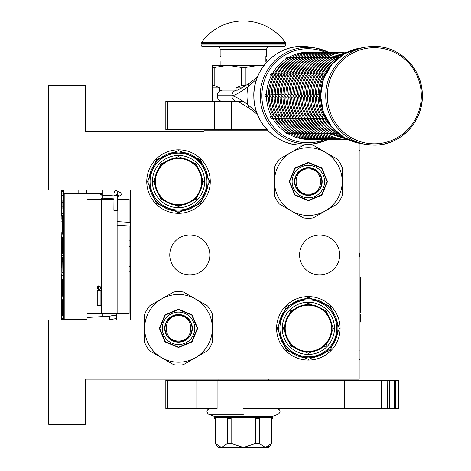 <?xml version="1.0" encoding="UTF-8"?>
<svg xmlns="http://www.w3.org/2000/svg" width="471" height="471" viewBox="0 0 471 471"><rect width="100%" height="100%" fill="white"/><g stroke="black" fill="none" stroke-linecap="round" stroke-linejoin="round"><path stroke-width="0.71" d="M284.637 328.34A23.709 23.709 0 0 0 308.346 352.049A23.709 23.709 0 0 0 332.055 328.34A23.709 23.709 0 0 0 308.346 304.631A23.709 23.709 0 0 0 284.637 328.34M285.202 328.34A23.144 23.144 0 0 0 308.346 351.484A23.144 23.144 0 0 0 331.49 328.34A23.144 23.144 0 0 0 308.346 305.196A23.144 23.144 0 0 0 285.202 328.34M154.806 181.57A23.709 23.709 0 0 0 178.515 205.279A23.709 23.709 0 0 0 202.224 181.57A23.709 23.709 0 0 0 178.515 157.862A23.709 23.709 0 0 0 154.806 181.57M155.371 181.57A23.144 23.144 0 0 0 178.515 204.714A23.144 23.144 0 0 0 201.659 181.57A23.144 23.144 0 0 0 178.515 158.427A23.144 23.144 0 0 0 155.371 181.57M268.081 130.767L203.914 130.767L203.914 131.615L85.369 131.615L85.369 85.604L48.678 85.604L48.678 190.037L130.532 190.037L130.532 319.874L48.678 319.874L48.678 424.306L85.369 424.306L85.369 379.143L359.155 379.143L359.155 143.255M189.801 234.917A20.041 20.041 0 0 1 209.842 254.958A20.041 20.041 0 0 1 189.801 274.993A20.041 20.041 0 0 1 169.766 254.958A20.041 20.041 0 0 1 189.801 234.917M319.638 234.917A20.041 20.041 0 0 1 339.679 254.958A20.041 20.041 0 0 1 319.638 274.993A20.041 20.041 0 0 1 299.597 254.958A20.041 20.041 0 0 1 319.638 234.917M308.346 296.589A31.751 31.751 0 0 1 340.103 328.34A31.751 31.751 0 0 1 308.346 360.091A31.751 31.751 0 0 1 276.595 328.34A31.751 31.751 0 0 1 308.346 296.589M178.515 149.819A31.751 31.751 0 0 1 210.266 181.57A31.751 31.751 0 0 1 178.515 213.322A31.751 31.751 0 0 1 146.758 181.57A31.751 31.751 0 0 1 178.515 149.819M178.515 155.465C169.23 156.555 169.23 156.555 178.515 155.465C187.799 156.555 187.799 156.555 178.515 155.465A26.105 26.105 0 0 0 152.404 181.57A26.105 26.105 0 0 0 178.515 207.682A26.105 26.105 0 0 0 204.62 181.57A26.105 26.105 0 0 0 178.515 155.465M308.346 354.451A26.105 26.105 0 0 1 282.241 328.34A26.105 26.105 0 0 1 308.346 302.235A26.105 26.105 0 0 1 334.457 328.34A26.105 26.105 0 0 1 308.346 354.451M178.515 156.59L196.171 163.902L203.49 181.57L196.171 199.239L178.515 206.551L160.852 199.239L153.534 181.57L160.852 163.902L178.515 156.59M308.346 303.359L326.009 310.672L333.327 328.34L326.009 346.008L308.346 353.321L290.689 346.008L283.371 328.34L290.689 310.672L308.346 303.359M314.469 357.253L308.346 357.895A29.555 29.555 0 0 0 337.901 328.34A29.555 29.555 0 0 0 308.346 298.785L314.116 299.35M302.582 357.33L308.346 357.895A29.555 29.555 0 0 1 278.791 328.34A29.555 29.555 0 0 1 308.346 298.785L302.229 299.426M184.632 210.484L178.515 211.126A29.555 29.555 0 0 0 208.07 181.57A29.555 29.555 0 0 0 178.515 152.015L184.279 152.58M172.745 210.561L178.515 211.126A29.555 29.555 0 0 1 148.96 181.57A29.555 29.555 0 0 1 178.515 152.015L172.392 152.657M308.346 297.295L330.301 306.385L339.397 328.34L330.301 350.294L308.346 359.391L286.392 350.294L277.301 328.34L286.392 306.385L308.346 297.295M319.303 300.892L319.656 301.034M324.448 303.554L324.766 303.766M332.709 311.602L332.92 311.92M335.505 316.677L335.652 317.03M337.26 322.199L337.336 322.576M337.901 327.957L337.901 328.34M337.407 333.727L337.336 334.104M335.799 339.297L335.652 339.65M333.132 344.436L332.92 344.76M325.09 352.697L324.766 352.914M320.015 355.499L319.656 355.646M297.395 355.793L297.036 355.646M292.25 353.126L291.926 352.914M283.989 345.078L283.772 344.76M281.193 340.009L281.04 339.65M279.438 334.487L279.362 334.104M278.797 328.729L278.791 328.34M279.285 322.953L279.362 322.576M280.899 317.389L281.04 317.03M283.56 312.244L283.772 311.92M291.608 303.983L291.926 303.766M296.683 301.187L297.036 301.034M178.515 212.621L156.56 203.525L147.464 181.57L156.56 159.616L178.515 150.526L200.469 159.616L209.56 181.57L200.469 203.525L178.515 212.621M189.466 154.117L189.825 154.264M194.611 156.784L203.089 165.15M205.668 169.907L205.821 170.261M207.423 175.43L207.499 175.807M208.064 181.188L208.07 181.57M207.576 186.958L207.499 187.334M205.962 192.527L205.821 192.88M203.301 197.667L203.089 197.991M195.253 205.927L194.935 206.145M190.178 208.73L189.825 208.877M167.558 209.024L167.205 208.877M162.413 206.357L162.095 206.145M154.152 198.309L153.94 197.991M151.356 193.234L151.209 192.88M149.601 187.717L149.525 187.334M148.96 181.953L148.96 181.57M149.454 176.183L149.525 175.807M151.061 170.62L151.209 170.261M153.729 165.474L153.94 165.15M161.777 157.214L162.095 156.996M166.846 154.417L167.205 154.264M102.307 190.037L102.307 199.209M102.307 313.521L102.307 316.606M116.419 190.037L116.419 190.696M116.419 313.521L116.419 319.874M129.119 225.962L129.119 313.521L87.017 313.521L87.017 319.167L63.897 319.167L63.897 319.874M129.119 222.283L129.119 199.209L117.632 199.209M62.266 216.271L62.266 217.031M63.773 319.874L63.773 190.037M102.307 193.569L63.897 193.569L63.897 190.037M62.201 219.362L61.836 219.362L61.872 216.271M61.772 283.907L61.772 278.979M61.772 274.045L61.619 319.874M61.772 236.289L61.807 272.32M62.407 216.271L62.407 217.031M113.964 199.209L87.017 199.209L87.017 193.569M62.831 217.031L62.831 216.271M62.584 216.271L62.584 217.031M63.261 319.532L63.261 315.935M63.261 237.708L63.261 234.111M63.079 255.394L63.079 253.893M63.261 257.49L63.244 255.394L61.742 255.4L61.672 267.304L61.807 232.709M63.261 299.75L63.261 296.153M63.261 279.067L63.261 275.476M61.701 190.037L61.701 216.271L63.261 216.271L63.261 213.434M63.261 195.453L63.261 194.005M61.866 190.037L61.925 194.005L63.338 194.005L63.326 191.856M86.605 193.569L86.605 190.037M61.848 319.874L61.836 255.394L63.244 255.394M61.73 319.874L61.742 317.319L61.754 319.874M63.261 215.2L61.854 215.2L61.854 190.037M61.783 190.037L61.854 215.2M61.925 194.005L61.907 190.037M61.789 211.055L61.772 190.037M61.854 216.271L61.772 211.055M61.766 315.476L61.807 308.505L61.766 315.476M61.766 247.722L61.801 241.223L61.766 247.722M63.638 319.874L63.638 319.532L61.978 319.532L61.978 319.874M62.225 319.874L62.225 319.532M62.196 315.935L63.638 315.935L63.638 299.75L61.978 299.75L62.007 315.935M62.225 315.935L62.225 299.75M62.225 296.153L63.638 296.153L63.638 279.067L62.201 279.067L62.201 296.153L62.225 279.067M63.426 272.774L63.638 257.49L61.978 257.49L61.978 275.476L62.225 257.49M62.225 275.476L63.638 275.476L63.638 272.774L62.225 272.774M63.638 261.535L62.225 261.535M62.196 253.893L63.638 253.893L63.638 237.708L61.978 237.708L62.007 253.893M62.225 253.893L62.225 237.708M62.225 234.111L63.638 234.111L63.638 217.031L62.201 217.031L62.201 234.111L62.225 217.031M61.978 213.434L63.391 213.434L63.638 206.239L63.391 195.453L61.978 195.453L61.978 213.434L61.978 195.453M62.06 200.399L62.06 208.488L62.06 200.399M63.638 206.239L62.225 206.239M63.638 202.642L62.225 202.642M63.614 190.054L62.207 190.037L62.184 191.403L63.597 191.403L63.614 190.054M62.107 190.037L62.148 191.856L63.579 191.856L63.597 191.403M62.166 191.856L62.184 191.403M113.97 198.856L102.189 198.114L102.307 197.361M117.656 196.33L118.939 195.977C121.571 195.677 122.013 194.535 120.264 192.557M117.662 195.33L118.939 195.977M100.276 199.209L102.307 198.126M117.65 197.166L117.656 196.16M113.988 195.901L99.717 194.965L102.307 194.046M116.19 210.272C113.593 210.29 113.287 210.354 115.271 210.466C117.868 210.449 118.174 210.384 116.19 210.272L117.562 210.378L117.656 195.589L116.284 195.477C113.688 195.494 113.381 195.559 115.366 195.671M117.785 193.422L116.867 190.808C114.741 190.331 113.788 191.921 113.988 195.565L113.894 210.354L115.271 210.466M74.23 319.167A5.081 5.081 131.7 0 0 74.742 319.874L74.23 319.167M116.419 318.443L109.413 319.874L109.26 316.206L87.017 317.478L109.26 316.206L116.419 314.828M102.307 313.933L99.558 313.521M99.622 316.759L116.202 315.641L116.419 314.51M102.307 313.639L100.853 313.521M98.404 305.391C101.053 305.408 101.489 305.473 99.717 305.585C97.067 305.567 96.632 305.502 98.404 305.391L97.226 305.485L97.226 290.689L98.404 290.595C101.053 290.613 101.489 290.678 99.717 290.79M98.404 290.595L98.404 285.915L100.894 287.64L99.717 289.347L97.956 289.1L97.226 287.628L98.404 285.926C101.035 286.568 101.866 288.158 100.894 290.689L100.894 305.485L99.717 305.585M257.967 130.767L257.967 129.919L228.894 129.919L228.894 130.767M178.515 342.028A13.688 13.688 0 0 1 164.826 328.34A13.688 13.688 0 0 1 178.515 314.652A13.688 13.688 0 0 1 192.203 328.34A13.688 13.688 0 0 1 178.515 342.028M178.515 315.711C194.811 314.934 194.811 341.746 178.515 340.969C162.218 341.746 162.218 314.94 178.515 315.711M178.515 314.863A13.476 13.476 0 0 0 165.038 328.34A13.476 13.476 0 0 0 178.515 341.816A13.476 13.476 0 0 0 191.991 328.34A13.476 13.476 0 0 0 178.515 314.863M178.515 342.17A13.83 13.83 0 0 1 164.685 328.34A13.83 13.83 0 0 1 178.515 314.51A13.83 13.83 0 0 1 192.345 328.34A13.83 13.83 0 0 1 178.515 342.17M165.698 296.583L173.699 291.967A36.691 36.691 0 0 1 183.331 291.967L207.605 305.979A36.691 36.691 0 0 1 212.421 314.322L212.421 342.358A36.691 36.691 0 0 1 207.605 350.701L183.331 364.713A36.691 36.691 0 0 1 173.699 364.713L163.066 358.578M144.603 323.559L144.603 314.322A36.691 36.691 0 0 1 149.419 305.979L160.052 299.844M149.419 305.979L173.699 291.967M157.414 355.317L149.419 350.701A36.691 36.691 0 0 1 144.603 342.358L144.603 330.077M144.603 342.358L144.603 314.322M173.699 364.713L149.419 350.701M178.515 362.211A33.871 33.871 0 0 0 212.386 328.34A33.871 33.871 0 0 0 178.515 294.469A33.871 33.871 0 0 0 144.644 328.34A33.871 33.871 0 0 0 178.515 362.211M212.421 314.322L212.421 326.603M212.421 333.121L212.421 342.358M207.605 350.701L196.972 356.835M191.326 360.097L183.331 364.713M183.331 291.967L193.964 298.102M199.61 301.363L207.605 305.979M178.515 347.486L164.985 341.887L159.369 328.34L164.985 314.799L178.515 309.194L192.044 314.799L197.655 328.34L192.044 341.887L178.515 347.486M178.515 344.572A16.232 16.232 0 0 0 194.741 328.34A16.232 16.232 0 0 0 178.515 312.114A16.232 16.232 0 0 0 162.283 328.34A16.232 16.232 0 0 0 178.515 344.572M178.515 347.086L165.256 341.593L159.769 328.34L165.256 315.087L178.515 309.594L191.768 315.087L197.261 328.34L191.768 341.593L178.515 347.086M308.346 195.259A13.688 13.688 0 0 1 294.658 181.57A13.688 13.688 0 0 1 308.346 167.882A13.688 13.688 0 0 1 322.034 181.57A13.688 13.688 0 0 1 308.346 195.259M308.346 168.942C324.643 168.165 324.649 194.976 308.346 194.199C292.049 194.976 292.049 168.165 308.346 168.942M308.346 168.094A13.476 13.476 0 0 0 294.87 181.57A13.476 13.476 0 0 0 308.346 195.047A13.476 13.476 0 0 0 321.828 181.57A13.476 13.476 0 0 0 308.346 168.094M308.346 195.4A13.83 13.83 0 0 1 294.516 181.57A13.83 13.83 0 0 1 308.346 167.741A13.83 13.83 0 0 1 322.176 181.57A13.83 13.83 0 0 1 308.346 195.4M295.535 149.813L303.53 145.198A36.691 36.691 0 0 1 305.391 144.997M305.867 144.962A36.691 36.691 0 0 1 313.162 145.198L337.442 159.21A36.691 36.691 0 0 1 342.258 167.552L342.258 195.589A36.691 36.691 0 0 1 337.442 203.931L313.162 217.943A36.691 36.691 0 0 1 303.53 217.943L292.897 211.809M274.44 176.79L274.44 167.552A36.691 36.691 0 0 1 279.256 159.21L289.889 153.075M279.256 159.21L303.53 145.198M287.251 208.547L279.256 203.931A36.691 36.691 0 0 1 274.44 195.589L274.44 183.307M274.44 195.589L274.44 167.552M303.53 217.943L279.256 203.931M308.346 215.441A33.871 33.871 0 0 0 342.217 181.57A33.871 33.871 0 0 0 308.346 147.7A33.871 33.871 0 0 0 274.475 181.57A33.871 33.871 0 0 0 308.346 215.441M342.258 167.552L342.258 179.834M342.258 186.351L342.258 195.589M337.442 203.931L326.809 210.066M321.163 213.328L313.162 217.943M313.162 145.198L323.795 151.332M329.447 154.594L337.442 159.21M308.346 200.717L294.817 195.112L289.206 181.57L294.817 168.029L308.346 162.424L321.881 168.029L327.492 181.57L321.876 195.118L308.346 200.717M308.346 197.802A16.232 16.232 0 0 0 324.578 181.57A16.232 16.232 0 0 0 308.346 165.339A16.232 16.232 0 0 0 292.12 181.57A16.232 16.232 0 0 0 308.346 197.802M308.346 200.316L295.093 194.823L289.6 181.57L295.093 168.318L308.346 162.825L321.605 168.318L327.092 181.57L321.605 194.823L308.346 200.316M231.426 101.412L231.426 129.637L165.81 129.637L165.81 101.412L243.124 101.412M231.426 129.637L267.004 129.637M268.835 380.274L268.835 379.143M218.026 380.274L218.026 379.143M218.026 130.767L218.026 129.637M222.701 101.412A5.617 5.493 -90 0 1 217.208 95.801L217.208 95.737A5.617 5.493 -90 0 1 222.701 90.12L237.219 90.12M256.713 112.545L247.917 104.65C239.757 98.863 234.411 95.913 231.879 95.801L231.879 95.737C234.381 95.631 239.727 92.675 247.917 86.882L256.713 78.987M212.386 101.412L212.386 85.463L214.181 85.463L214.181 67.483L227.905 65.286L263.919 65.587M245.232 67.483L241.629 67.483L241.629 85.463L245.232 85.463L245.232 67.483L258.956 65.286L264.149 65.286M245.232 85.463L245.526 85.622M236.106 90.12L236.106 87.865L241.629 85.463M212.386 85.463L212.386 65.286L227.905 65.286L241.629 67.483M214.181 85.463L219.71 87.865L219.71 91.027M219.71 101.412L219.71 100.506M236.106 87.865L241.87 87.865M212.386 67.483L214.181 67.483M212.386 87.865L219.71 87.865M217.102 380.274L217.102 408.498L165.81 408.498L165.81 380.274L381.386 380.274L381.386 408.498L344.26 408.498L344.26 380.274M243.43 408.498L344.26 408.498M398.466 408.498L398.666 380.274L398.466 408.498L381.386 408.498M387.751 408.498L387.751 380.274L398.466 380.274M387.521 408.498L387.751 380.274M387.521 380.274L381.386 380.274M271.655 443.417L268.835 447.45L218.026 447.45L215.206 443.417L215.282 418.378L214.099 418.378L214.099 417.53L272.756 417.53L272.762 418.378L271.579 418.378L271.579 443.417L271.655 418.378M271.579 443.417L265.432 447.45L259.28 443.417L255.735 443.417L243.43 447.45L231.126 443.417L227.581 443.417L221.429 447.45L215.282 443.417M209.725 408.498C206.416 409.953 206.074 411.884 208.706 414.297L214.105 416.264L272.756 416.264L278.155 414.297C280.975 411.807 280.639 409.876 277.136 408.498M221.111 447.432L221.429 447.45M228.765 417.53L228.765 418.378L227.581 418.378L227.581 443.417M219.074 417.53L223.79 417.53M228.765 418.378L231.126 418.378L231.126 443.417M258.096 417.53L258.096 418.378L255.735 418.378L255.735 443.417M248.14 417.53L238.72 417.53M258.096 418.378L259.28 418.378L259.28 443.417M263.071 417.53L267.787 417.53M265.75 447.432L268.776 446.208M325.173 116.561L325.102 117.644L326.003 118.262M321.039 94.353L319.367 95.766L321.039 97.179M326.003 73.276L325.102 73.894L325.173 74.971M337.383 132.716L337.831 133.652L338.749 133.846M325.214 117.885L324.919 117.367M324.042 115.701L322.965 115.713L322.164 117.644L323.612 118.345L325.479 118.345M319.362 97.179L318.131 97.179A42.337 41.413 -90 0 0 322.982 115.701M319.338 96.102L319.338 95.43M319.362 94.353L318.108 94.353L316.435 95.766L318.108 97.179M325.479 73.188L323.612 73.188L322.164 73.894L322.982 75.831A42.337 41.413 90 0 0 318.131 94.353L318.108 94.353M324.042 75.831L322.982 75.831M324.919 74.171L325.214 73.647M338.749 57.692L337.831 57.88L337.383 58.822M338.378 133.846L337.636 133.552M334.804 131.709L334.893 133.652L338.137 133.846M322.276 117.885L321.987 117.367M321.104 115.701L320.033 115.713L319.232 117.644L320.68 118.345L322.547 118.345M316.424 97.179L315.176 97.179L313.468 95.43M316.406 96.102L316.406 95.43M316.424 94.353L315.176 94.353L313.468 96.066C313.551 103.667 315.417 110.779 319.073 117.403L319.05 117.367M321.104 75.831L320.05 75.831A42.337 41.413 90 0 0 315.193 94.353L315.176 94.353M321.987 74.171L322.276 73.647M322.547 73.188L320.68 73.188L319.232 73.894L320.033 75.819M338.137 57.692L334.893 57.88L334.693 59.829A42.337 41.413 90 0 0 321.552 73.188M337.636 57.986L338.378 57.692M335.44 133.846L334.704 133.552M331.872 131.709L331.961 133.652L335.205 133.846M319.344 117.885L319.073 117.403M318.172 115.701L317.095 115.713L316.3 117.644L317.748 118.345L319.615 118.345M313.492 97.179L312.261 97.179A42.337 41.413 -90 0 0 317.118 115.701M313.492 94.353L312.238 94.353L310.566 95.766L312.238 97.179M319.615 73.188L317.748 73.188L316.3 73.894L317.118 75.831A42.337 41.413 90 0 0 312.261 94.353L312.238 94.353M318.172 75.831L317.118 75.831M319.05 74.171L319.344 73.647M331.872 59.829L331.761 59.829A42.337 41.413 90 0 0 318.62 73.188M334.704 57.986L335.44 57.692M335.205 57.692L331.961 57.88L331.749 59.805M332.508 133.846L331.767 133.552M328.941 131.709L329.029 133.652L332.267 133.846M316.412 117.885L316.118 117.367M315.24 115.701L314.163 115.713L313.362 117.644L314.811 118.345L316.677 118.345M310.554 97.179L309.329 97.179A42.337 41.413 -90 0 0 314.181 115.701M310.536 96.102L310.536 95.43M310.554 94.353L309.306 94.353L307.634 95.766L309.306 97.179M316.677 73.188L314.811 73.188L313.362 73.894L314.181 75.831A42.337 41.413 90 0 0 309.329 94.353L309.306 94.353M315.24 75.831L314.181 75.831M316.118 74.171L316.412 73.647M328.941 59.829L328.829 59.829A42.337 41.413 90 0 0 315.688 73.188M331.767 57.986L332.508 57.692M332.267 57.692L329.029 57.88L328.817 59.805M347.015 139.375L307.881 139.516A1.413 1.378 90 0 1 307.563 139.475M329.57 133.846L328.835 133.552M312.75 118.345A42.337 41.413 90 0 0 325.891 131.709L326.091 133.652L329.335 133.846M313.474 117.885L313.18 117.367M312.302 115.701L311.231 115.713L310.43 117.644L311.879 118.345L313.745 118.345M307.622 97.179L306.391 97.179A42.337 41.413 -90 0 0 311.249 115.701M307.604 96.102L307.604 95.43M307.622 94.353L306.368 94.353L304.696 95.766L306.368 97.179M347.792 52.016L347.015 52.157M312.302 75.831L311.249 75.831A42.337 41.413 90 0 0 306.391 94.353L306.368 94.353M313.18 74.171L313.474 73.647M313.745 73.188L311.879 73.188L310.43 73.894L311.231 75.819M329.335 57.692L326.091 57.88L325.891 59.829A42.337 41.413 90 0 0 312.75 73.188M328.835 57.986L329.57 57.692M344.083 139.375L344.554 139.516C336.959 139.481 329.865 137.55 323.259 133.723L326.403 133.846M326.638 133.846L325.903 133.552M323.071 131.709L322.965 133.552M310.542 117.885L310.248 117.367M309.37 115.701L308.293 115.713L307.498 117.644L308.941 118.345L310.813 118.345M304.69 97.179L303.459 97.179A42.337 41.413 -90 0 0 308.317 115.701M304.666 96.102L304.666 95.43M304.69 94.353L303.436 94.353L301.764 95.766L303.436 97.179M325.903 57.986L326.191 57.809C332.797 53.982 339.897 52.051 347.492 52.016L344.083 52.157M310.813 73.188L308.941 73.188L307.498 73.894L308.317 75.831A42.337 41.413 90 0 0 303.459 94.353L303.436 94.353M309.37 75.831L308.317 75.831M310.248 74.171L310.542 73.647M323.071 59.829L322.959 59.829A42.337 41.413 90 0 0 309.818 73.188M326.191 57.809L326.638 57.692M326.403 57.692L323.159 57.88L322.947 59.805M341.151 139.375L341.622 139.516C334.027 139.481 326.927 137.55 320.327 133.723L323.465 133.846M323.707 133.846L323.259 133.723M306.886 118.345A42.337 41.413 90 0 0 320.027 131.709L320.033 133.552M307.61 117.885L307.316 117.367M306.438 115.701L305.361 115.713L304.56 117.644L306.009 118.345L307.875 118.345M301.752 97.179L300.527 97.179A42.337 41.413 -90 0 0 305.379 115.701M301.734 96.102L301.734 95.43M301.752 94.353L300.504 94.353L298.826 95.766L300.504 97.179M322.965 57.986L323.259 57.809C329.865 53.982 336.959 52.051 344.554 52.016L341.151 52.157M307.875 73.188L306.009 73.188L304.56 73.894L305.379 75.831A42.337 41.413 90 0 0 300.527 94.353L300.504 94.353M306.438 75.831L305.379 75.831M307.316 74.171L307.61 73.647M320.139 59.829L320.027 59.829A42.337 41.413 90 0 0 306.886 73.188M323.259 57.809L323.707 57.692M323.465 57.692L320.227 57.88L320.015 59.805M338.213 139.375L338.684 139.516C331.095 139.481 323.995 137.55 317.389 133.723L320.533 133.846M320.769 133.846L320.327 133.723M317.201 131.709L317.101 133.552M304.672 117.885L304.378 117.367M303.501 115.701L302.423 115.713L301.628 117.644L303.077 118.345L304.943 118.345M298.82 97.179L297.59 97.179A42.337 41.413 -90 0 0 302.447 115.701M298.797 96.102L298.797 95.43M298.82 94.353L297.566 94.353L295.894 95.766L297.566 97.179M320.033 57.986L320.327 57.809C326.927 53.982 334.027 52.051 341.622 52.016L338.213 52.157M304.943 73.188L303.077 73.188L301.628 73.894L302.447 75.831A42.337 41.413 90 0 0 297.59 94.353L297.566 94.353M303.501 75.831L302.447 75.831M304.378 74.171L304.672 73.647M320.533 57.692L317.289 57.88L317.089 59.829A42.337 41.413 90 0 0 303.948 73.188M320.327 57.809L320.769 57.692M335.281 139.375L335.752 139.516C328.157 139.481 321.063 137.55 314.457 133.723L317.601 133.846M317.837 133.846L317.389 133.723M314.269 131.709L314.163 133.552M301.74 117.885L301.446 117.367M300.569 115.701L299.491 115.713L298.691 117.644L300.139 118.345L302.005 118.345M295.888 97.179L294.658 97.179A42.337 41.413 -90 0 0 299.515 115.701M295.865 96.102L295.865 95.43M295.888 94.353L294.634 94.353L292.962 95.766L294.634 97.179M317.101 57.986L317.389 57.809C323.995 53.982 331.095 52.051 338.684 52.016L335.281 52.157M302.005 73.188L300.139 73.188L298.691 73.894L299.515 75.831A42.337 41.413 90 0 0 294.658 94.353L294.634 94.353M300.569 75.831L299.515 75.831M301.446 74.171L301.74 73.647M314.269 59.829L314.157 59.829A42.337 41.413 90 0 0 301.016 73.188M317.389 57.809L317.837 57.692M317.601 57.692L314.357 57.88L314.145 59.805M332.349 139.375L332.82 139.516C325.226 139.481 318.125 137.55 311.525 133.723L314.663 133.846M314.905 133.846L314.457 133.723M311.337 131.709L311.231 133.552M298.802 117.885L298.514 117.367M297.631 115.701L296.559 115.713L295.759 117.644L297.207 118.345L299.073 118.345M292.95 97.179L291.726 97.179A42.337 41.413 -90 0 0 296.577 115.701M292.933 96.102L292.933 95.43M292.95 94.353L291.702 94.353L290.024 95.766L291.702 97.179M314.163 57.986L314.457 57.809C321.063 53.982 328.157 52.051 335.752 52.016L332.349 52.157M299.073 73.188L297.207 73.188L295.759 73.894L296.577 75.831A42.337 41.413 90 0 0 291.726 94.353L291.702 94.353M297.631 75.831L296.577 75.831M298.514 74.171L298.802 73.647M311.337 59.829L311.225 59.829A42.337 41.413 90 0 0 298.084 73.188M314.457 57.809L314.905 57.692M314.663 57.692L311.425 57.88L311.213 59.805M329.412 139.375L329.883 139.516C322.294 139.481 315.193 137.55 308.587 133.723L311.731 133.846M311.967 133.846L311.525 133.723M308.399 131.709L308.293 133.552M295.87 117.885L295.576 117.367M294.699 115.701L293.621 115.713L292.827 117.644L294.275 118.345L296.141 118.345M290.018 97.179L288.788 97.179A42.337 41.413 -90 0 0 293.645 115.701M289.995 96.102L289.995 95.43M290.018 94.353L288.764 94.353L287.092 95.766L288.764 97.179M311.231 57.986L311.525 57.809C318.125 53.982 325.226 52.051 332.82 52.016L329.412 52.157M296.141 73.188L294.275 73.188L292.827 73.894L293.645 75.831A42.337 41.413 90 0 0 288.788 94.353L288.764 94.353M294.699 75.831L293.645 75.831M295.576 74.171L295.87 73.647M311.731 57.692L308.487 57.88L308.287 59.829A42.337 41.413 90 0 0 295.146 73.188M311.525 57.809L311.967 57.692M326.48 139.375L326.951 139.516C319.356 139.481 312.261 137.55 305.655 133.723L308.799 133.846M309.035 133.846L308.587 133.723M292.214 118.345A42.337 41.413 90 0 0 305.355 131.709L305.361 133.552M292.938 117.885L292.644 117.367M291.767 115.701L290.689 115.713L289.889 117.644L291.337 118.345L293.203 118.345M287.08 97.179L285.856 97.179A42.337 41.413 -90 0 0 290.707 115.701M287.063 96.102L287.063 95.43M287.08 94.353L285.832 94.353L284.16 95.766L285.832 97.179M308.293 57.986L308.587 57.809C315.193 53.982 322.294 52.051 329.883 52.016L326.48 52.157M291.767 75.831L290.707 75.831A42.337 41.413 90 0 0 285.856 94.353L285.832 94.353M292.644 74.171L292.938 73.647M293.203 73.188L291.337 73.188L289.889 73.894L290.689 75.819M305.467 59.829L305.355 59.829A42.337 41.413 90 0 0 292.214 73.188M308.587 57.809L309.035 57.692M308.799 57.692L305.555 57.88L305.343 59.805M323.542 139.375L324.019 139.516C316.424 139.481 309.323 137.55 302.723 133.723L305.862 133.846M306.097 133.846L305.655 133.723M302.529 131.709L302.429 133.552M290.001 117.885L289.712 117.367M288.829 115.701L287.757 115.713L286.957 117.644L288.405 118.345L290.271 118.345M284.148 97.179L282.918 97.179A42.337 41.413 -90 0 0 287.775 115.701M284.131 96.102L284.131 95.43M284.148 94.353L282.894 94.353L281.222 95.766L282.894 97.179M305.361 57.986L305.655 57.809C312.261 53.982 319.356 52.051 326.951 52.016L323.542 52.157M290.271 73.188L288.405 73.188L286.957 73.894L287.775 75.831A42.337 41.413 90 0 0 282.918 94.353L282.894 94.353M288.829 75.831L287.775 75.831M289.712 74.171L290.001 73.647M302.529 59.829L302.417 59.829A42.337 41.413 90 0 0 289.276 73.188M305.655 57.809L306.097 57.692M305.862 57.692L302.618 57.88L302.406 59.805M320.61 139.375L321.081 139.516C313.486 139.481 306.391 137.55 299.786 133.723L302.93 133.846M303.165 133.846L302.723 133.723M286.344 118.345A42.337 41.413 90 0 0 299.485 131.709L299.491 133.552M287.069 117.885L286.774 117.367M285.897 115.701L284.82 115.713L284.025 117.644L285.467 118.345L287.339 118.345M281.216 97.179L279.986 97.179A42.337 41.413 -90 0 0 284.843 115.701M281.193 96.102L281.193 95.43M281.216 94.353L279.962 94.353L278.29 95.766L279.962 97.179M302.429 57.986L302.723 57.809C309.323 53.982 316.424 52.051 324.019 52.016L320.61 52.157M287.339 73.188L285.467 73.188L284.025 73.894L284.843 75.831A42.337 41.413 90 0 0 279.986 94.353L279.962 94.353M285.897 75.831L284.843 75.831M286.774 74.171L287.069 73.647M302.93 57.692L299.686 57.88L299.485 59.829A42.337 41.413 90 0 0 286.344 73.188M302.723 57.809L303.165 57.692M317.678 139.375L318.149 139.516C310.554 139.481 303.454 137.55 296.854 133.723L299.992 133.846M300.233 133.846L299.786 133.723M296.665 131.709L296.559 133.552M284.137 117.885L283.842 117.367M282.965 115.701L281.888 115.713L281.087 117.644L282.535 118.345L284.402 118.345M278.279 97.179L277.054 97.179A42.337 41.413 -90 0 0 281.905 115.701M278.261 96.102L278.261 95.43M278.279 94.353L277.03 94.353L275.352 95.766L277.03 97.179M299.491 57.986L299.786 57.809C306.391 53.982 313.486 52.051 321.081 52.016L317.678 52.157M282.965 75.831L281.905 75.831A42.337 41.413 90 0 0 277.054 94.353L277.03 94.353M283.842 74.171L284.137 73.647M284.402 73.188L282.535 73.188L281.087 73.894L281.888 75.819M296.665 59.829L296.553 59.829A42.337 41.413 90 0 0 283.412 73.188M299.786 57.809L300.233 57.692M299.992 57.692L296.754 57.88L296.542 59.805M297.295 133.846L296.854 133.723M293.727 131.709L293.816 133.652L297.06 133.846M314.74 139.375L315.211 139.516C307.622 139.481 300.522 137.55 293.916 133.723L293.627 133.552M281.199 117.885L280.904 117.367M280.027 115.701L278.956 115.713L278.155 117.644L279.603 118.345L281.47 118.345M275.347 97.179L274.116 97.179A42.337 41.413 -90 0 0 278.973 115.701M275.323 96.102L275.323 95.43M275.347 94.353L274.093 94.353L272.421 95.766L274.093 97.179M296.559 57.986L296.854 57.809C303.454 53.982 310.554 52.051 318.149 52.016L314.74 52.157M281.47 73.188L279.603 73.188L278.155 73.894L278.973 75.831A42.337 41.413 90 0 0 274.116 94.353L274.093 94.353M280.027 75.831L278.973 75.831M280.904 74.171L281.199 73.647M293.727 59.829L293.616 59.829A42.337 41.413 90 0 0 280.475 73.188M296.854 57.809L297.295 57.692M297.06 57.692L293.816 57.88L293.604 59.805M278.267 117.885L277.972 117.367M277.095 115.701L276.018 115.713L275.223 117.644L276.665 118.345L278.538 118.345M294.363 133.846L293.916 133.723M290.795 131.709L290.884 133.652L294.128 133.846M311.808 139.375L312.279 139.516C304.684 139.481 297.59 137.55 290.984 133.723L290.689 133.552M272.415 97.179L271.184 97.179A42.337 41.413 -90 0 0 276.041 115.701M272.391 96.102L272.391 95.43M272.415 94.353L271.161 94.353L269.489 95.766L271.161 97.179M293.627 57.986L293.916 57.809C300.522 53.982 307.622 52.051 315.211 52.016L311.808 52.157M278.538 73.188L276.665 73.188L275.223 73.894L276.041 75.831A42.337 41.413 90 0 0 271.184 94.353L271.161 94.353M277.095 75.831L276.041 75.831M277.972 74.171L278.267 73.647M294.128 57.692L290.884 57.88L290.684 59.829A42.337 41.413 90 0 0 277.543 73.188M293.916 57.809L294.363 57.692M269.477 97.179L268.252 97.179A42.337 41.413 -90 0 0 273.103 115.701L272.285 117.644L273.733 118.345L275.6 118.345M269.459 96.102L269.459 95.43M269.477 94.353L268.229 94.353L266.551 95.766L268.229 97.179M275.329 117.885L275.04 117.367M291.431 133.846L290.984 133.723M287.863 131.709L287.952 133.652L291.19 133.846M308.876 139.375L309.347 139.516C301.752 139.481 294.652 137.55 288.052 133.723L287.757 133.552M290.689 57.986L290.984 57.809C297.59 53.982 304.684 52.051 312.279 52.016L308.876 52.157M274.163 75.831L273.103 75.831A42.337 41.413 90 0 0 268.252 94.353L268.229 94.353M275.04 74.171L275.329 73.647M275.6 73.188L273.733 73.188L272.285 73.894L273.086 75.819M287.863 59.829L287.752 59.829A42.337 41.413 90 0 0 274.611 73.188M290.984 57.809L291.431 57.692M291.19 57.692L287.952 57.88L287.74 59.805M272.103 74.171L272.397 73.647M272.668 73.188L272.014 73.188A1.413 1.378 90 0 0 271.255 75.778M266.545 97.179L266.468 97.179A1.413 1.378 90 0 1 265.085 95.766A1.413 1.378 90 0 1 266.468 94.353L266.545 94.353M266.521 96.102L266.521 95.43M272.397 117.885L272.103 117.367M271.255 115.76A1.413 1.378 90 0 0 272.014 118.345L272.668 118.345M288.493 133.846L288.052 133.723M285.797 132.31A1.413 1.378 90 0 0 287.175 133.846L288.258 133.846M287.757 57.986L288.052 57.809C294.652 53.982 301.752 52.051 309.347 52.016L307.881 52.016A1.413 1.378 90 0 0 307.563 52.057M288.052 57.809L288.493 57.692M288.258 57.692L287.175 57.692A1.413 1.378 90 0 0 285.797 59.228M268.164 107.765A42.337 41.413 -90 0 1 266.492 97.179M266.492 94.353A42.337 41.413 -90 0 1 268.164 83.767M287.752 131.709A42.337 41.413 -90 0 1 274.611 118.345M274.163 115.701L273.103 115.701M290.684 131.709A42.337 41.413 -90 0 1 277.543 118.345M293.616 131.709A42.337 41.413 -90 0 1 280.475 118.345M296.553 131.709A42.337 41.413 -90 0 1 283.412 118.345M302.417 131.709A42.337 41.413 -90 0 1 289.276 118.345M308.287 131.709A42.337 41.413 -90 0 1 295.146 118.345M311.225 131.709A42.337 41.413 -90 0 1 298.084 118.345M314.157 131.709A42.337 41.413 -90 0 1 301.016 118.345M317.089 131.709A42.337 41.413 -90 0 1 303.948 118.345M322.959 131.709A42.337 41.413 -90 0 1 309.818 118.345M328.829 131.709A42.337 41.413 -90 0 1 315.688 118.345M331.761 131.709A42.337 41.413 -90 0 1 318.62 118.345M320.05 115.701A42.337 41.413 -90 0 1 315.193 97.179M334.693 131.709A42.337 41.413 -90 0 1 321.552 118.345M332.497 63.685A42.337 41.413 90 0 0 324.49 73.188M324.49 118.345A42.337 41.413 90 0 0 332.497 127.847M201.352 42.667A51.651 51.651 0 0 1 285.508 42.667L201.352 42.667A1.413 1.413 111.6 0 0 201.093 43.485L201.093 44.963A1.413 1.413 41.4 0 0 202.506 46.376L234.864 46.376M263.489 46.376L284.354 46.376A1.413 1.413 -41.4 0 0 285.767 44.963L285.767 43.485A1.413 1.413 -111.7 0 0 285.508 42.667M284.354 46.376L202.506 46.376M244.667 46.376L256.748 46.376M220.145 65.286L220.145 61.895L220.993 61.895L220.993 56.249L220.145 56.249L220.145 49.196A2.82 2.82 130.3 0 0 217.325 46.376M220.145 49.196L266.716 49.196A2.82 2.82 -130.3 0 1 269.542 46.376M266.716 49.196L266.716 56.249L265.868 56.249L265.868 61.895L266.716 61.895L266.716 62.213M265.868 57.839L265.956 59.222M265.868 56.826L265.956 57.839M265.868 61.283L265.956 60.624M359.155 150.526L359.997 150.526L359.997 253.545L359.438 253.545L359.438 256.365L359.997 256.365L359.997 359.391L359.438 359.391M359.997 276.942L360.309 276.942L360.309 312.456M359.997 314.192L360.309 314.192L360.309 322.058L359.997 322.058M359.997 314.546L360.309 314.546M178.515 153.146A28.425 28.425 0 0 1 206.94 181.57A28.425 28.425 0 0 1 178.515 209.995A28.425 28.425 0 0 1 150.084 181.57A28.425 28.425 0 0 1 178.515 153.146M308.346 356.765A28.425 28.425 0 0 1 279.921 328.34A28.425 28.425 0 0 1 308.346 299.915A28.425 28.425 0 0 1 336.777 328.34A28.425 28.425 0 0 1 308.346 356.765M117.12 210.443L117.12 313.521M64.203 193.569L64.203 319.167M101.548 199.209L101.548 313.521M78.133 193.569L78.133 190.037M63.261 318.372L61.854 318.372M62.201 221.399L61.854 221.399M61.978 252.656L61.666 252.656M63.261 257.431L61.854 257.431M61.978 303.724L61.666 303.724M129.119 246.486L130.532 246.486M130.532 266.245L129.119 266.245M78.769 319.874L78.728 319.167M109.466 319.868L109.26 316.206M167.505 129.637L167.505 101.412M214.688 101.412L214.688 129.637M237.207 101.412A5.617 5.493 -90 0 1 231.879 95.801L217.208 95.801M257.425 114.453L249.3 108.318L247.917 104.65A42.731 41.795 -90 0 1 246.998 95.766A42.731 41.795 -90 0 1 247.917 86.882L249.3 83.214L257.425 77.085M251.814 82.896L249.3 83.214C241.317 88.248 237.272 90.556 237.16 90.132L237.372 90.12M237.207 90.126A5.617 5.493 90 0 0 231.879 95.737L217.208 95.737M249.3 108.318C242.076 103.708 238.026 101.4 237.16 101.4L237.372 101.412A5.617 5.493 -90 0 1 237.366 101.412M167.505 408.498L167.505 380.274M196.831 380.274L196.831 408.498M395.446 380.274L395.446 408.498M394.574 380.274L394.574 408.498M389.523 380.274L389.523 408.498M243.43 414.297L208.706 414.297L243.43 414.297M302.141 145.109A49.343 48.266 90 0 0 310.065 144.438L302.129 145.109C276.801 145.751 253.928 123.002 253.851 97.138C252.415 70.309 275.818 45.705 302.129 46.423L310.065 47.094A49.343 48.266 90 0 0 302.141 46.423A49.343 48.266 90 0 0 253.875 95.766A49.343 48.266 90 0 0 302.141 145.109M310.065 47.094L315.376 48.001L327.91 52.016A48.425 47.365 90 0 0 315.376 48.001A48.425 47.365 90 0 0 307.592 47.341A48.425 47.365 90 0 0 260.228 95.766A48.425 47.365 90 0 0 307.592 144.191A48.425 47.365 90 0 0 315.376 143.537A48.425 47.365 90 0 0 327.904 139.516L315.376 143.537L310.065 144.438M324.719 52.016A47.018 45.987 90 0 0 307.881 48.748A47.018 45.987 90 0 0 261.888 95.766A47.018 45.987 90 0 0 307.881 142.784A47.018 45.987 90 0 0 324.719 139.516M360.079 143.419L344.495 137.773L331.767 126.987L323.453 112.392L320.568 95.766L323.453 79.14L331.767 64.545L344.495 53.759L360.079 48.113A48.313 47.253 90 0 0 320.586 95.766A48.313 47.253 90 0 0 360.079 143.419L366.079 144.444A49.349 48.266 90 0 0 374.009 145.115M374.033 145.115A49.349 48.266 90 0 0 422.281 95.766A49.349 48.266 90 0 0 374.033 46.423L366.079 47.088A49.349 48.266 90 0 0 325.744 95.766A49.349 48.266 90 0 0 366.079 144.444L374.021 145.115C400.332 145.833 423.741 121.23 422.304 94.394C422.228 68.531 399.355 45.781 374.021 46.417M374.009 46.423A49.349 48.266 90 0 0 366.079 47.088L360.079 48.113M374.315 143.826A48.06 47.012 90 0 0 421.321 95.766A48.06 47.012 90 0 0 374.315 47.706A48.06 47.012 90 0 0 327.304 95.766A48.06 47.012 90 0 0 374.315 143.826M285.767 43.485L201.093 43.485M285.767 44.963L201.093 44.963M359.155 158.992L359.997 158.992M359.155 350.919L359.997 350.919M130.532 240.916A5.646 5.646 0 0 0 129.119 240.864M129.119 271.867A5.646 5.646 0 0 0 130.532 271.82M117.12 225.268L130.532 226.039M117.12 221.594L130.532 222.365M116.855 190.802L120.435 192.633M117.656 195.589L117.815 193.24L116.308 194.346M98.404 285.915C97.144 286.839 96.749 288.429 97.226 290.689M344.33 380.274L344.33 408.498M214.105 416.264L214.105 417.53M272.756 416.264L272.756 417.53M215.206 443.417L215.206 418.378M347.792 139.516L347.492 139.516C339.897 139.481 332.797 137.55 326.197 133.723M287.793 57.962C281.328 61.848 276.194 67.088 272.379 73.682M272.379 117.856C276.194 124.45 281.328 129.684 287.793 133.57M266.521 96.066C266.604 103.667 268.47 110.779 272.126 117.403M266.521 95.466C266.604 87.865 268.47 80.753 272.126 74.13M290.725 57.962C284.266 61.848 279.126 67.088 275.311 73.682M269.459 95.466C269.542 87.865 271.408 80.753 275.058 74.13M275.311 117.856C279.126 124.45 284.266 129.684 290.725 133.57M269.459 96.066C269.542 103.667 271.408 110.779 275.058 117.403M293.663 57.962C287.198 61.848 282.058 67.088 278.249 73.682M272.391 95.466C272.474 87.865 274.34 80.753 277.996 74.13M272.391 96.066C272.474 103.667 274.34 110.779 277.996 117.403M278.249 117.856C282.058 124.45 287.198 129.684 293.663 133.57M296.595 57.962C290.13 61.848 284.996 67.088 281.181 73.682M275.323 95.466C275.405 87.865 277.278 80.753 280.928 74.13M275.323 96.066C275.405 103.667 277.278 110.779 280.928 117.403M281.181 117.856C284.996 124.45 290.13 129.684 296.595 133.57M299.527 57.962C293.068 61.848 287.928 67.088 284.119 73.682M278.261 95.466C278.343 87.865 280.21 80.753 283.86 74.13M278.261 96.066C278.343 103.667 280.21 110.779 283.86 117.403M284.119 117.856C287.928 124.45 293.068 129.684 299.527 133.57M302.464 57.962C296 61.848 290.86 67.088 287.051 73.682M281.193 95.466C281.275 87.865 283.142 80.753 286.798 74.13M281.193 96.066C281.275 103.667 283.142 110.779 286.798 117.403M287.051 117.856C290.86 124.45 296 129.684 302.464 133.57M305.396 57.962C298.932 61.848 293.798 67.088 289.983 73.682M284.131 95.466C284.207 87.865 286.08 80.753 289.73 74.13M284.131 96.066C284.207 103.667 286.08 110.779 289.73 117.403M289.983 117.856C293.798 124.45 298.932 129.684 305.396 133.57M308.334 57.962C301.87 61.848 296.73 67.088 292.921 73.682M287.063 95.466C287.145 87.865 289.011 80.753 292.668 74.13M287.063 96.066C287.145 103.667 289.011 110.779 292.668 117.403M292.921 117.856C296.73 124.45 301.87 129.684 308.334 133.57M311.266 57.962C304.802 61.848 299.668 67.088 295.853 73.682M289.995 95.466C290.077 87.865 291.943 80.753 295.6 74.13M289.995 96.066C290.077 103.667 291.943 110.779 295.6 117.403M295.853 117.856C299.668 124.45 304.802 129.684 311.266 133.57M314.198 57.962C307.74 61.848 302.6 67.088 298.785 73.682M292.933 95.466C293.015 87.865 294.881 80.753 298.532 74.13M292.933 96.066C293.015 103.667 294.881 110.779 298.532 117.403M298.785 117.856C302.6 124.45 307.74 129.684 314.198 133.57M317.136 57.962C310.672 61.848 305.532 67.088 301.723 73.682M295.865 95.466C295.947 87.865 297.813 80.753 301.469 74.13M295.865 96.066C295.947 103.667 297.813 110.779 301.469 117.403M301.723 117.856C305.532 124.45 310.672 129.684 317.136 133.57M320.068 57.962C313.604 61.848 308.47 67.088 304.655 73.682M298.797 95.466C298.879 87.865 300.745 80.753 304.401 74.13M298.797 96.066C298.879 103.667 300.745 110.779 304.401 117.403M304.655 117.856C308.47 124.45 313.604 129.684 320.068 133.57M323 57.962C316.541 61.848 311.402 67.088 307.592 73.682M301.734 95.466C301.817 87.865 303.683 80.753 307.333 74.13M301.734 96.066C301.817 103.667 303.683 110.779 307.333 117.403M307.592 117.856C311.402 124.45 316.541 129.684 323 133.57M325.938 57.962C319.473 61.848 314.334 67.088 310.524 73.682M304.666 95.466C304.749 87.865 306.615 80.753 310.271 74.13M304.666 96.066C304.749 103.667 306.615 110.779 310.271 117.403M310.524 117.856C314.334 124.45 319.473 129.684 325.938 133.57M328.87 57.962C322.405 61.848 317.271 67.088 313.456 73.682M347.592 52.116L329.129 57.809M307.598 95.466C307.681 87.865 309.553 80.753 313.203 74.13M307.598 96.066C307.681 103.667 309.553 110.779 313.203 117.403M313.456 117.856C317.271 124.45 322.405 129.684 328.87 133.57M329.129 133.723L347.592 139.422M331.808 57.962C325.343 61.848 320.203 67.088 316.394 73.682M346.721 52.546L332.061 57.809M310.536 95.466C310.619 87.865 312.485 80.753 316.135 74.13M310.536 96.066C310.619 103.667 312.485 110.779 316.135 117.403M316.394 117.856C320.203 124.45 325.343 129.684 331.808 133.57M332.061 133.723L346.721 138.986M334.74 57.962C328.275 61.848 323.141 67.088 319.326 73.682M344.666 53.659L334.999 57.809M313.468 95.466C313.551 87.865 315.417 80.753 319.073 74.13M319.326 117.856C323.141 124.45 328.275 129.684 334.74 133.57M334.999 133.723L344.666 137.873M337.672 57.962C331.207 61.848 326.073 67.088 322.258 73.682M340.215 56.567L337.931 57.809M316.406 95.466C316.483 87.865 318.355 80.753 322.005 74.13M316.406 96.066C316.483 103.667 318.355 110.779 322.005 117.403M322.258 117.856C326.073 124.45 331.207 129.684 337.672 133.57M337.931 133.723L340.215 134.971M329.671 67.271L325.196 73.682M319.338 95.466C319.42 87.865 321.287 80.753 324.943 74.13M319.338 96.066C319.42 103.667 321.287 110.779 324.943 117.403M325.196 117.856L329.671 124.267M265.868 60.629A0.707 0.707 0 0 0 266.574 59.923A0.707 0.707 0 0 0 265.868 59.216M359.997 284.849L360.309 284.849M359.997 312.467L360.309 312.467"/></g></svg>
